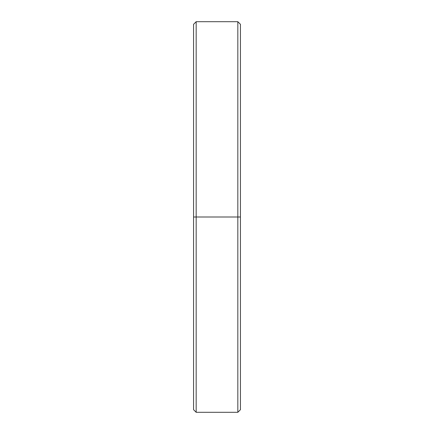 <?xml version="1.0" encoding="UTF-8"?>
<svg xmlns="http://www.w3.org/2000/svg" width="434" height="434" viewBox="0 0 434 434"><rect width="100%" height="100%" fill="white"/><g stroke="black" fill="none" stroke-linecap="round" stroke-linejoin="round"><path stroke-width="0.65" d="M237.832 21.7L196.168 21.7L196.168 217L237.832 217L237.832 412.3L237.832 217L196.168 217L196.168 412.3L196.168 217L193.564 217L193.564 409.696L193.564 217L193.564 409.696L196.168 412.3L237.832 412.3L237.832 21.7L240.436 24.304L240.436 409.696L240.436 217L237.832 217L237.832 21.7L237.832 217L240.436 217L240.436 409.696L237.832 412.3M196.168 21.7L193.564 24.304L193.564 217L196.168 217L196.168 412.3M193.564 217L193.564 24.304L193.564 217M196.168 217L196.168 21.7L196.168 217M240.436 217L240.436 24.304L240.436 217"/></g></svg>

